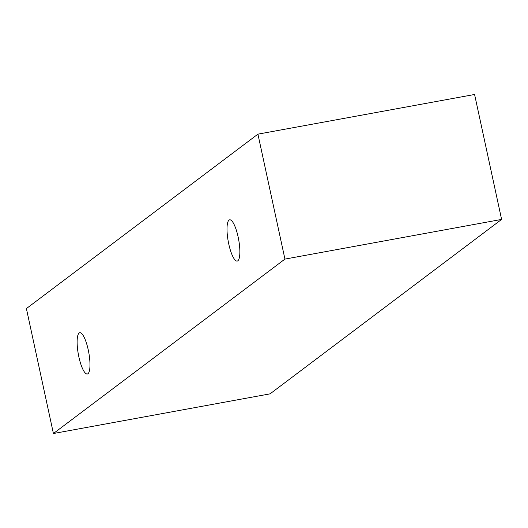 <?xml version="1.0" encoding="UTF-8"?>
<svg xmlns="http://www.w3.org/2000/svg" width="528" height="528" viewBox="0 0 528 528"><rect width="100%" height="100%" fill="white"/><g stroke="black" fill="none" stroke-linecap="round" stroke-linejoin="round"><path stroke-width="0.79" d="M229.04 220.11A20.962 5.287 79.6 0 1 229.66 219.826A20.962 5.287 79.6 0 1 238.121 236.92A20.962 5.287 79.6 0 1 237.211 261.07A20.962 5.287 79.6 0 1 228.485 242.695A20.962 5.287 79.6 0 1 229.04 220.11M88.235 349.846A20.962 5.287 79.6 0 1 87.325 373.996A20.962 5.287 79.6 0 1 78.599 355.621A20.962 5.287 79.6 0 1 79.154 333.036A20.962 5.287 79.6 0 1 79.774 332.752A20.962 5.287 79.6 0 1 88.235 349.846M284.935 259.096L53.414 433.521L26.4 308.576L257.921 134.152L284.935 259.096L501.6 219.424L270.079 393.848L53.414 433.521M257.921 134.152L474.586 94.479L501.6 219.424"/></g></svg>
